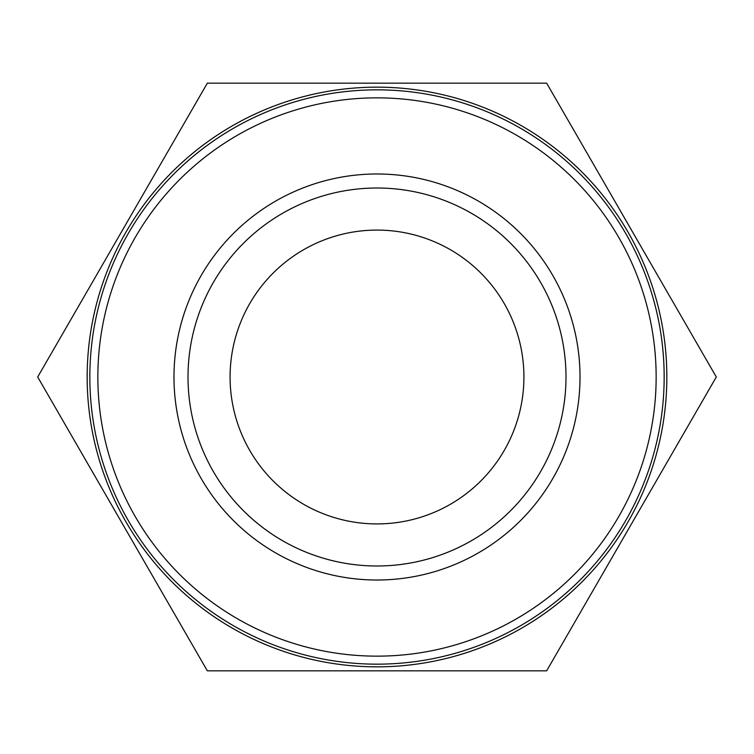 <?xml version="1.0" encoding="UTF-8"?>
<svg xmlns="http://www.w3.org/2000/svg" width="754" height="754" viewBox="0 0 754 754"><rect width="100%" height="100%" fill="white"/><g stroke="black" fill="none" stroke-linecap="round" stroke-linejoin="round"><path stroke-width="1.13" d="M377 89.839A287.161 287.161 0 0 1 664.161 377A287.161 287.161 0 0 1 377 664.161A287.161 287.161 0 0 1 89.839 377A287.161 287.161 0 0 1 377 89.839M377 97.85A279.15 279.15 0 0 1 656.15 377A279.15 279.15 0 0 1 377 656.15A279.15 279.15 0 0 1 97.85 377A279.15 279.15 0 0 1 377 97.85M377 565.99A188.99 188.99 0 0 1 188.01 377A188.99 188.99 0 0 1 377 188.01A188.99 188.99 0 0 1 565.99 377A188.99 188.99 0 0 1 377 565.99M377 580.014A203.014 203.014 0 0 1 173.986 377A203.014 203.014 0 0 1 377 173.986A203.014 203.014 0 0 1 580.014 377A203.014 203.014 0 0 1 377 580.014M377 230.083A146.917 146.917 0 0 0 230.083 377A146.917 146.917 0 0 0 377 523.917A146.917 146.917 0 0 0 523.917 377A146.917 146.917 0 0 0 377 230.083M377 87.162A289.838 289.838 0 0 1 666.838 377A289.838 289.838 0 0 1 377 666.838A289.838 289.838 0 0 1 87.162 377A289.838 289.838 0 0 1 377 87.162M546.65 670.843L207.35 670.843L37.7 377L207.35 83.157L546.65 83.157L716.3 377L546.65 670.843"/></g></svg>
